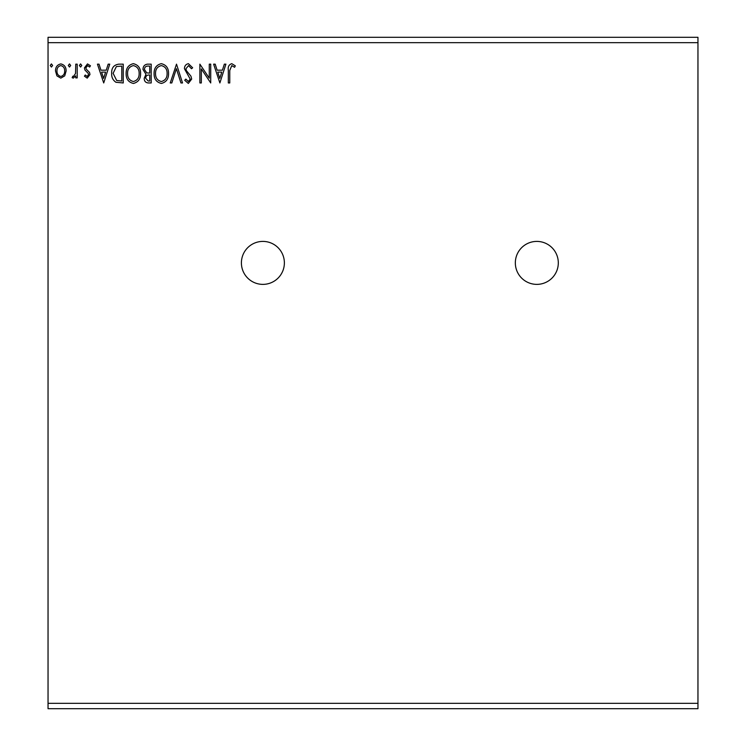<?xml version="1.0" encoding="UTF-8"?>
<svg xmlns="http://www.w3.org/2000/svg" width="746" height="746" viewBox="0 0 746 746"><rect width="100%" height="100%" fill="white"/><g stroke="black" fill="none" stroke-linecap="round" stroke-linejoin="round"><path stroke-width="1.12" d="M536.822 241.406A21.485 21.485 0 0 0 515.337 262.89A21.485 21.485 0 0 0 536.822 284.375A21.485 21.485 0 0 0 558.306 262.89A21.485 21.485 0 0 0 536.822 241.406M262.89 241.406A21.485 21.485 0 0 0 241.406 262.89A21.485 21.485 0 0 0 262.89 284.375A21.485 21.485 0 0 0 284.375 262.89A21.485 21.485 0 0 0 262.89 241.406M219.883 82.955L213.617 64.156L215.193 64.156L217.123 70.18L222.401 70.18L224.341 64.156L225.907 64.156L219.883 82.955M188.43 63.671L192.654 67.783L191.48 68.735L188.533 65.601L185.903 68.791L186.379 70.637L190.948 76.185L191.685 79.048L188.328 83.44L184.7 80.251L185.829 79.095L188.346 81.51L190.239 79.132L184.458 68.763C184.486 65.946 185.81 64.249 188.43 63.671M168.549 73.472C168.652 78.834 166.274 82.153 161.406 83.44C156.436 82.274 153.993 78.992 154.086 73.565C153.993 68.194 156.399 64.902 161.295 63.671C166.199 64.855 168.615 68.119 168.549 73.472M140.593 73.472C140.696 78.834 138.318 82.153 133.45 83.44C128.48 82.274 126.037 78.992 126.13 73.565C126.037 68.194 128.443 64.902 133.338 63.671C138.243 64.855 140.658 68.119 140.593 73.472M103.713 82.955L97.446 64.156L99.022 64.156L100.952 70.18L106.24 70.18L108.17 64.156L109.746 64.156L103.713 82.955M81.78 65.48L80.577 67.047L79.374 65.48L80.577 63.914L81.78 65.48M70.702 65.48L69.49 67.047L68.287 65.48L69.49 63.914L70.702 65.48M52.621 65.48L51.418 67.047L50.215 65.48L51.418 63.914L52.621 65.48M48.042 42.671L48.042 37.3L697.958 37.3L697.958 42.671L48.042 42.671L48.042 708.7L697.958 708.7L697.958 703.329L48.042 703.329M697.958 42.671L697.958 703.329M64.716 75.859L60.808 78.134L56.92 75.868L55.512 70.991C55.474 67.093 57.246 64.734 60.808 63.914C64.389 64.734 66.152 67.084 66.114 70.991L64.716 75.859M77.202 64.156L77.202 77.892L75.756 77.892L75.756 75.868L73.248 78.134L72.148 77.668L72.838 76.204L73.481 76.446L75.532 73.49L75.756 64.156L77.202 64.156M87.226 78.134L84.438 76.176L85.286 75.001L87.133 76.446L88.532 74.6L88.187 73.35L84.913 70.012L84.438 67.886L87.487 63.914L90.462 65.779L89.632 67.047L87.646 65.601L85.883 67.811L86.228 69.126L89.52 72.418L89.977 74.535L87.226 78.134M118.875 64.156L123.239 64.156L123.239 82.955L115.919 82.274C112.87 80.158 111.452 77.174 111.667 73.322C111.452 67.895 113.858 64.837 118.875 64.156M151.196 64.156L151.196 82.955L148.538 82.955C145.675 82.815 144.23 81.258 144.211 78.293L145.974 74.302L142.999 69.49C143.018 66.385 144.5 64.613 147.438 64.156L151.196 64.156M176.504 64.156L182.528 82.955L180.952 82.955L176.382 68.697L171.813 82.955L170.237 82.955L176.504 64.156M209.281 64.156L210.726 64.156L210.726 82.955L201.327 68.93L201.327 82.955L199.881 82.955L199.881 64.156L209.281 78.144L209.281 64.156M229.768 70.45L229.768 82.955L228.323 82.955L228.323 70.264C227.744 66.851 228.891 64.65 231.764 63.671L235.307 65.844L234.58 67.289L231.773 65.601L229.768 70.45M56.957 70.973C56.901 73.891 58.188 75.719 60.818 76.446C63.447 75.719 64.734 73.891 64.669 70.973C64.734 68.073 63.447 66.282 60.818 65.601C58.179 66.273 56.892 68.063 56.957 70.973M101.577 72.11L103.601 78.423L105.615 72.11L101.577 72.11M121.794 81.025L121.794 66.086L116.367 66.562L113.112 73.322L116.684 80.503L121.794 81.025M127.575 73.565C127.51 77.873 129.44 80.512 133.385 81.51C137.311 80.465 139.232 77.789 139.148 73.481C139.213 69.201 137.292 66.581 133.385 65.601C129.422 66.571 127.482 69.229 127.575 73.565M148.249 81.025L149.75 81.025L149.75 75.001L149.014 75.001C146.85 74.982 145.731 76.073 145.656 78.265L148.249 81.025M149.023 73.071L149.75 73.071L149.75 66.086L148.1 66.086C145.796 66.049 144.584 67.187 144.444 69.49L146.72 72.847L149.023 73.071M155.532 73.565C155.466 77.873 157.397 80.512 161.35 81.51C165.276 80.465 167.188 77.789 167.104 73.481C167.169 69.201 165.258 66.581 161.35 65.601C157.378 66.571 155.438 69.229 155.532 73.565M217.748 72.11L219.772 78.423L221.786 72.11L217.748 72.11"/></g></svg>
